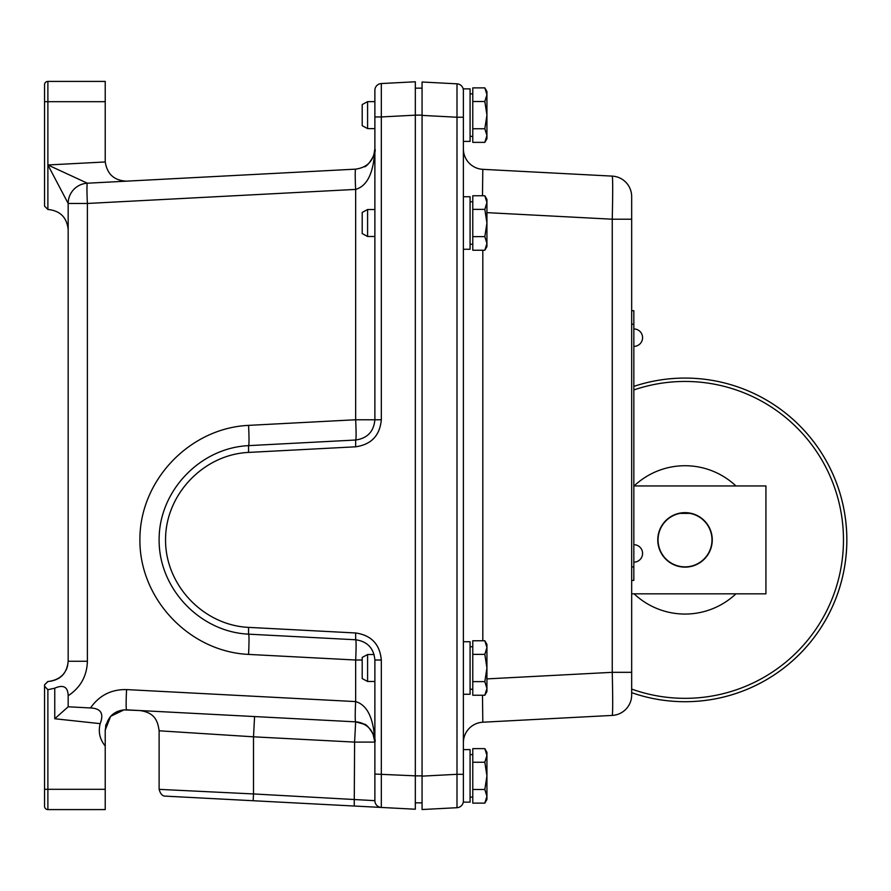 <?xml version="1.0" encoding="UTF-8"?>
<svg xmlns="http://www.w3.org/2000/svg" width="891" height="891" viewBox="0 0 891 891"><rect width="100%" height="100%" fill="white"/><g stroke="black" fill="none" stroke-linecap="round" stroke-linejoin="round"><path stroke-width="1.34" d="M253.155 800.731L253.512 793.948L159.121 789.359C160.425 793.992 162.563 796.253 165.559 796.142L415.329 809.228L415.329 81.772L381.315 83.554A6.794 6.794 0 0 0 374.877 90.336L374.877 116.944L381.315 116.944L381.315 83.554M355.654 169.145L87.396 183.212L355.654 169.145A20.281 1.058 -93 0 0 355.654 189.404C367.382 186.007 373.797 172.509 374.877 148.897C373.797 160.703 367.382 167.452 355.654 169.145M381.315 807.446A6.794 6.794 0 0 1 374.877 800.664A6.794 6.794 0 0 0 381.315 807.446L381.315 660.019C379.867 644.26 371.313 635.25 355.654 632.978L355.654 639.771C367.382 641.464 373.797 648.214 374.877 660.019L374.877 800.664L253.512 793.948L253.512 736.812L354.596 742.103L374.877 742.103C373.797 718.491 367.382 704.993 355.654 701.596L126.578 689.589A20.281 1.058 93 0 0 126.578 709.849L355.654 721.855A20.281 1.058 -87 0 1 355.654 701.596L355.654 660.019L362.203 660.019M126.578 181.151C114.237 180.572 107.132 174.179 105.261 161.962A20.281 20.281 0 0 1 105.227 160.903L105.227 81.415L47.891 81.415A3.341 3.341 0 0 0 44.55 84.756L44.55 206.122L47.891 209.463C60.187 210.688 66.948 217.449 68.173 229.744M44.55 99.959L44.55 84.756M354.239 806.032L354.596 742.103L355.654 721.855C367.382 723.548 373.797 730.297 374.877 742.103C377.049 738.55 367.304 723.447 364.096 724.194M415.329 775.838L374.877 774.056M248.567 634.158L355.654 639.771L248.567 634.158C199.907 631.919 158.81 588.606 159.121 539.89C158.81 491.186 199.907 447.872 248.567 445.634L355.654 440.02L248.567 445.634A20.281 1.058 -93 0 0 248.567 425.375C189.46 428.103 139.531 480.717 139.898 539.89C139.531 599.064 189.46 651.689 248.567 654.406A20.281 1.058 93 0 0 248.567 634.158L248.567 627.375C203.415 625.293 165.269 585.097 165.559 539.89C165.269 494.694 203.415 454.499 248.567 452.416L355.654 446.803L355.654 440.02C367.382 438.316 373.797 431.567 374.877 419.761L381.315 419.761L381.315 116.944L415.329 115.162M374.877 116.944L374.877 419.761L355.654 419.761L248.567 425.375M126.578 689.589C111.275 689.289 99.246 695.414 90.492 707.966C100.883 708.378 104.113 713.602 100.16 723.648C98.11 731.945 99.803 739.396 105.227 746.023L105.227 730.097L110.64 716.331L123.96 709.882L139.898 710.55C154.934 712.655 157.774 721.086 159.121 730.798L253.512 736.812L254.57 716.553M117.423 711.497L113.881 713.479L117.434 711.497M106.096 724.227L105.584 726.321L106.096 724.227M87.396 183.212L47.891 164.969L68.173 203.46L87.396 203.46A20.281 1.058 -93 0 1 87.396 183.212A20.281 20.281 0 0 0 68.173 203.46L68.173 661.256C66.959 673.574 60.198 680.334 47.891 681.537L44.55 684.878L44.55 806.244A3.341 3.341 0 0 0 47.891 809.585L105.227 809.585L105.227 746.023M44.55 686.204L47.891 689.701L54.752 688.175C63.45 684.377 67.928 686.905 68.173 695.748L68.173 706.786L54.752 718.747L100.16 723.648M90.47 707.955L68.173 706.786M59.006 678.218L63.306 674.431L59.006 678.218M66.324 669.731L67.638 665.878L66.324 669.72M44.55 684.878L47.891 681.537L44.55 684.878M47.891 681.537C60.41 679.944 67.17 673.184 68.173 661.256L68.173 661.278M44.55 684.834L47.769 681.537M364.274 724.283L355.654 721.855A20.281 20.281 0 0 1 364.274 724.283A20.281 20.281 0 0 0 355.654 721.855M117.746 711.363L112.433 714.604L117.601 711.419M44.55 206.122L47.891 209.463L47.891 164.969L105.261 161.962M105.227 789.303L47.891 789.303L47.891 809.585A3.341 3.341 0 0 1 44.55 806.244L44.55 791.041M415.329 802.847L422.067 802.847L422.067 776.139L422.067 809.529L456.994 807.703A6.738 6.738 0 0 0 463.387 800.976L463.387 90.57A6.738 6.738 0 0 0 456.994 83.832L422.067 82.005L422.067 776.139L456.994 774.312L456.994 807.703M415.329 88.153L415.329 115.128L422.067 115.128L422.067 88.153L415.329 88.153M463.387 141.391L470.08 141.391L470.08 88.855L463.387 88.855L463.387 117.233L456.994 117.233L456.994 774.312L463.387 774.312M463.387 90.57A6.738 6.738 0 0 0 456.994 83.832L456.994 117.233L422.067 115.396M631.674 694.958L631.674 196.588A20.493 20.493 0 0 0 612.251 176.117C612.841 178.746 612.841 193.102 612.251 219.208L612.251 672.326C612.841 698.433 612.841 712.8 612.251 715.417A20.493 20.493 0 0 0 631.674 694.958M486.931 678.897L612.251 672.326L631.674 672.326M612.251 715.417L482.811 722.211A20.493 20.493 0 0 0 463.387 742.671A20.493 20.493 0 0 1 482.811 722.211L482.488 695.247M631.674 219.208L612.251 219.208L486.931 212.637M482.476 195.753L482.811 169.335L612.251 176.117A20.493 20.493 0 0 1 631.674 196.588M463.387 148.864A20.493 20.493 0 0 0 482.811 169.335M470.08 249.268L470.08 196.733L463.387 196.733L463.387 249.268L470.08 249.268M463.387 800.976L463.387 802.145L470.08 802.145L470.08 749.609L463.387 749.609M470.08 694.267L470.08 641.732L463.387 641.732L463.387 694.267L470.08 694.267M367.593 128.605L367.593 101.641L362.203 104.559L362.203 125.687L367.593 128.605L374.877 128.605M486.931 135.566L484.827 128.749L486.931 115.128L486.931 138.718L484.827 142.371L486.931 135.566M484.827 101.496L486.931 94.691L486.931 115.128L484.827 101.496L472.776 101.496L472.776 87.875L484.827 87.875L486.931 94.691L486.931 91.528L484.827 87.875M484.827 128.749L472.776 128.749L472.776 142.371L484.827 142.371M472.776 128.749L472.776 101.496M472.776 136.368L470.08 136.368M367.593 236.483L367.593 209.519L362.203 212.437L362.203 233.565L367.593 236.483L374.877 236.483M486.931 243.443L484.827 236.627L486.931 223.006L486.931 246.595L484.827 250.248L486.931 243.443M484.827 209.374L486.931 202.569L486.931 223.006L484.827 209.374L472.776 209.374L472.776 195.753L484.827 195.753L486.931 202.569L486.931 199.406L484.827 195.753M484.827 236.627L472.776 236.627L472.776 250.248L484.827 250.248M472.776 236.627L472.776 209.374M472.776 244.245L470.08 244.245M367.593 681.481L367.593 654.517L362.203 657.435L362.203 678.563L367.593 681.481L374.877 681.481M486.931 688.431L484.827 681.626L486.931 667.994L486.931 691.594L484.827 695.247L486.931 688.431M484.827 654.373L486.931 647.557L486.931 667.994L484.827 654.373L472.776 654.373L472.776 640.752L484.827 640.752L486.931 647.557L486.931 644.405L484.827 640.752M484.827 681.626L472.776 681.626L472.776 695.247L484.827 695.247M472.776 681.626L472.776 654.373M472.776 689.233L470.08 689.233M486.931 796.309L484.827 789.504L486.931 775.872L486.931 799.472L484.827 803.125L486.931 796.309M484.827 762.25L486.931 755.434L486.931 775.872L484.827 762.25L472.776 762.25L472.776 748.629L484.827 748.629L486.931 755.434L486.931 752.282L484.827 748.629M484.827 789.504L472.776 789.504L472.776 803.125L484.827 803.125M472.776 789.504L472.776 762.25M472.776 797.111L470.08 797.111M678.797 513.372L691.249 513.372M691.249 566.409L685.023 567.133A27.242 27.242 0 0 1 661.434 526.269A27.242 27.242 0 0 1 708.612 526.269A27.242 27.242 0 0 1 685.023 567.133M633.846 485.951L765.926 485.951L765.926 593.829L631.674 593.829M633.846 386.382A161.817 161.817 0 0 1 790.607 417.278A161.817 161.817 0 0 0 633.846 386.382A161.817 161.817 0 0 1 825.177 620.782A161.817 161.817 0 0 1 631.674 692.663A161.817 161.817 0 0 0 790.607 417.278A161.817 161.817 0 0 1 631.674 692.663M634.114 485.951A74.165 74.165 0 0 1 735.921 485.951M735.921 593.829A74.165 74.165 0 0 1 634.114 593.829M685.023 512.926A26.975 26.975 0 0 0 661.668 553.378A26.975 26.975 0 0 0 708.378 553.378A26.975 26.975 0 0 0 685.023 512.926M633.835 573.927L633.846 317.174M631.674 580.397L633.835 580.397L633.835 310.703L631.674 310.703M355.654 446.803C371.313 444.542 379.867 435.521 381.315 419.761M355.654 632.978L248.567 627.375M381.315 660.019L374.877 660.019M248.567 452.416L248.567 445.634M54.752 688.175L54.752 718.747M44.55 789.303L47.891 789.303L47.891 689.701M68.173 661.256L87.396 661.256L87.396 203.46L355.654 189.404L355.654 419.761A20.281 1.058 -93 0 1 355.654 440.02M68.173 695.748C80.524 687.562 86.939 676.069 87.396 661.256M248.567 654.406L355.654 660.019A20.281 1.058 -87 0 0 355.654 639.771M47.891 164.969L47.891 81.415M105.227 101.697L44.55 101.697M422.067 775.872L415.329 775.872M482.811 640.752L482.811 250.248M633.846 389.946A158.442 158.442 0 0 1 821.959 619.601A158.442 158.442 0 0 1 631.674 689.088M633.835 566.921L631.674 566.921M633.835 324.19L631.674 324.19M105.238 730.108C106.797 717.968 113.034 711.23 123.96 709.882M372.839 733.26L374.877 742.103M373.697 155.68L374.877 148.897C377.082 152.372 367.37 167.475 364.096 166.806M159.121 730.798L159.121 789.359M374.877 101.641L367.593 101.641M472.776 93.889L470.08 93.889M374.877 209.519L367.593 209.519M472.776 201.767L470.08 201.767M374.109 654.517L367.593 654.517M472.776 646.755L470.08 646.755M472.776 754.632L470.08 754.632M633.846 562.165A8.743 8.743 0 0 0 642.578 553.434A8.743 8.743 0 0 0 633.846 544.691M633.846 346.41A8.743 8.743 0 0 0 642.578 337.678A8.743 8.743 0 0 0 633.846 328.935"/></g></svg>
